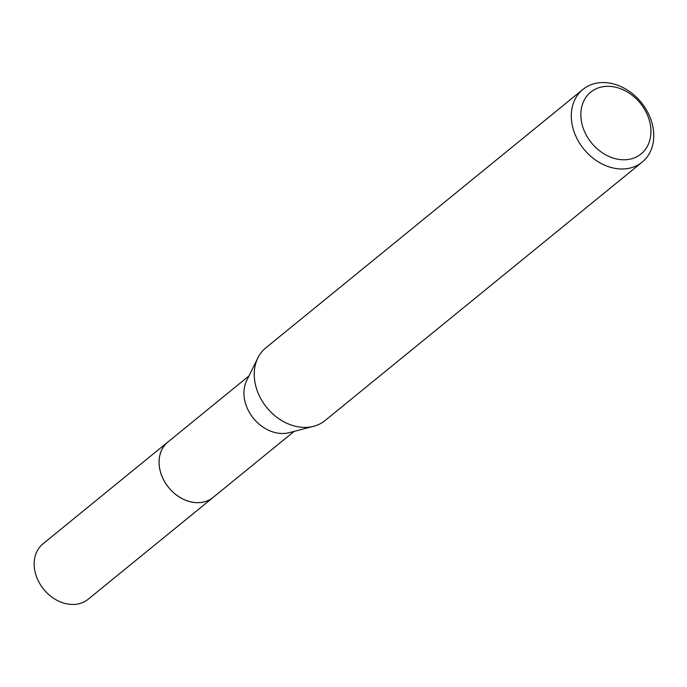 <?xml version="1.0" encoding="UTF-8"?>
<svg xmlns="http://www.w3.org/2000/svg" width="687" height="687" viewBox="0 0 687 687"><rect width="100%" height="100%" fill="white"/><g stroke="black" fill="none" stroke-linecap="round" stroke-linejoin="round"><path stroke-width="1.03" d="M294.139 431.384L213.116 497.414A35.758 28.21 -129.2 0 1 160.518 472.081A35.758 28.21 -129.2 0 1 167.946 441.981L248.96 375.952M213.666 496.967A35.767 28.219 -129.2 0 1 183.635 499.372A35.767 28.219 -129.2 0 1 160.5 472.089A35.767 28.219 -129.2 0 1 168.495 441.535M642.156 162.132L325.088 420.53A46.888 37.004 -129.2 0 1 313.615 426.301L289.21 432.673A35.758 28.21 -129.2 0 1 245.353 402.934A35.758 28.21 -129.2 0 1 246.71 380.521L257.874 357.901A46.888 37.004 -129.2 0 1 265.843 347.828L582.911 89.43A46.888 37.004 -129.2 0 1 651.894 122.655A46.888 37.004 -129.2 0 1 642.156 162.132A46.888 37.004 -129.2 0 1 573.173 128.907A46.888 37.004 -129.2 0 1 582.911 89.43M313.615 426.301A46.888 37.004 -129.2 0 1 256.105 387.305A46.888 37.004 -129.2 0 1 257.874 357.901M649.344 120.397A39.855 31.447 -129.2 0 1 626.321 159.693A39.855 31.447 -129.2 0 1 582.43 125.704A39.855 31.447 -129.2 0 1 605.445 86.416A39.855 31.447 -129.2 0 1 649.344 120.397M213.897 496.778A35.776 28.236 -129.2 0 1 213.125 497.44L88.194 599.227A35.758 28.21 -129.2 0 1 74.969 604.371A35.758 28.21 -129.2 0 1 38.833 581.932A35.758 28.21 -129.2 0 1 43.015 543.795L167.92 441.973A35.776 28.236 -129.2 0 1 168.727 441.346M213.125 497.44A35.776 28.236 -129.2 0 1 199.891 502.592A35.776 28.236 -129.2 0 1 163.738 480.136A35.776 28.236 -129.2 0 1 167.92 441.973"/></g></svg>
